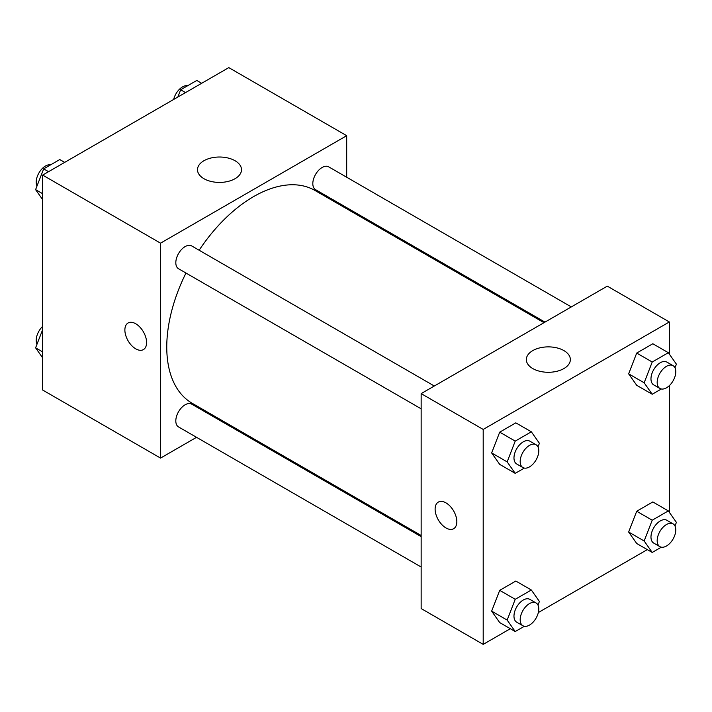 <?xml version="1.0" encoding="UTF-8"?>
<svg xmlns="http://www.w3.org/2000/svg" width="712" height="712" viewBox="0 0 712 712"><rect width="100%" height="100%" fill="white"/><g stroke="black" fill="none" stroke-linecap="round" stroke-linejoin="round"><path stroke-width="1.07" d="M196.53 437.319L160.547 458.092L42.658 390.034L42.658 175.09L228.801 67.622L346.691 135.689L346.691 177.235M346.691 207.628L346.691 208.776M203.935 160.734A22.01 12.709 180 0 1 227.92 157.984A22.01 12.709 180 0 1 241.502 169.723A22.01 12.709 180 0 1 219.492 182.423A22.01 12.709 180 0 1 197.491 169.723A22.01 12.709 180 0 1 203.935 160.734M160.547 458.092L160.547 243.157L42.658 175.09M160.547 243.157L346.691 135.689M128.053 322.999A15.353 8.864 -120 0 0 125.704 335.308A15.353 8.864 -120 0 0 135.734 348.835A15.353 8.864 60 0 1 125.704 335.308A15.353 8.864 60 0 1 128.053 322.999A15.353 8.864 60 0 1 143.415 331.863A15.353 8.864 60 0 1 143.415 349.592A15.353 8.864 60 0 1 135.734 348.835A15.353 8.864 -120 0 0 143.415 349.592M223.844 421.557L222.856 422.127M434.311 386.011L191.706 245.943A13.163 7.601 120 0 0 178.543 253.543A13.163 7.601 120 0 0 178.543 268.744L421.148 408.813M421.148 536.608L191.706 404.14A13.163 7.601 120 0 0 181.56 407.665A13.163 7.601 120 0 0 175.811 420.908A13.163 7.601 120 0 0 178.543 426.933L421.148 567.01M571.309 306.917L328.704 166.848A13.163 7.601 120 0 0 318.558 170.373A13.163 7.601 120 0 0 312.817 183.616A13.163 7.601 120 0 0 315.541 189.65L544.991 322.118M185.974 273.034A122.847 70.924 120 0 0 166.759 347.047A122.847 70.924 120 0 0 192.195 403.286L421.148 535.468M543.995 322.687L315.042 190.505A122.847 70.924 120 0 0 199.138 250.232M510.317 628.714L483.199 644.378L421.148 608.555L421.148 393.611L607.292 286.144L669.342 321.966L669.342 354.131M538.343 612.534L647.315 549.62M491.645 452.93L499.708 464.393L491.645 452.93L499.708 432.157L491.645 452.93L507.158 461.883L515.221 441.111L531.339 431.801L539.402 443.273L537.996 446.896M515.826 422.848L499.708 432.157L515.826 422.848L531.339 431.801M628.652 373.836L636.706 385.299L628.652 373.836L636.706 353.054L628.652 373.836L644.155 382.789L652.219 362.016L668.337 352.707L676.4 364.17L674.994 367.801M652.824 343.754L636.706 353.054L652.824 343.754L668.337 352.707M628.652 532.024L636.706 543.496L628.652 532.024L636.706 511.252L628.652 532.024L644.155 540.986L652.219 520.205L668.337 510.904L676.4 522.368L674.994 525.99M652.824 501.942L636.706 511.252L652.824 501.942L668.337 510.904M483.199 644.378L483.199 429.434L669.342 321.966M669.342 385.646L669.342 512.32M491.645 611.127L499.708 622.591L491.645 611.127L499.708 590.346L491.645 611.127L507.158 620.081L515.221 599.308L531.339 589.999L539.402 601.462L537.996 605.084M515.826 581.045L499.708 590.346L515.826 581.045L531.339 589.999M532.781 368.567A22.01 12.709 180 0 1 526.337 359.578A22.01 12.709 180 0 1 548.347 346.877A22.01 12.709 180 0 1 570.356 359.578A22.01 12.709 180 0 1 556.766 371.317A22.01 12.709 180 0 1 532.781 368.567M483.199 429.434L421.148 393.611M456.828 521.682A15.353 8.864 60 0 1 453.651 528.713A15.353 8.864 60 0 1 438.289 519.84A15.353 8.864 60 0 1 438.289 502.111A15.353 8.864 60 0 1 450.126 506.223A15.353 8.864 60 0 1 456.828 521.682M438.289 502.111A15.353 8.864 -120 0 0 438.298 519.84A15.353 8.864 -120 0 0 453.651 528.704M524.343 468.087L515.221 473.347L507.158 461.883M536.065 444.76L529.861 441.182A13.163 7.601 120 0 0 519.716 444.706A13.163 7.601 120 0 0 513.975 457.949A13.163 7.601 120 0 0 516.698 463.975L522.902 467.562A13.163 7.601 120 0 0 536.065 459.961A13.163 7.601 120 0 0 536.065 444.76A13.163 7.601 120 0 0 525.919 448.284A13.163 7.601 120 0 0 520.178 461.536A13.163 7.601 120 0 0 522.902 467.562M515.221 473.347L499.708 464.393M515.221 441.111L499.708 432.157M661.341 388.992L652.219 394.252L644.155 382.789M673.062 365.665L666.859 362.079A13.163 7.601 120 0 0 656.722 365.612A13.163 7.601 120 0 0 650.973 378.855A13.163 7.601 120 0 0 653.696 384.88L659.899 388.458A13.163 7.601 120 0 0 673.062 380.867A13.163 7.601 120 0 0 673.062 365.665A13.163 7.601 120 0 0 662.925 369.19A13.163 7.601 120 0 0 657.176 382.433A13.163 7.601 120 0 0 659.899 388.458M652.219 394.252L636.706 385.299M652.219 362.016L636.706 353.054M524.343 626.284L515.221 631.544L507.158 620.081M536.065 602.957L529.861 599.37A13.163 7.601 120 0 0 519.716 602.895A13.163 7.601 120 0 0 513.975 616.147A13.163 7.601 120 0 0 516.698 622.172L522.902 625.75A13.163 7.601 120 0 0 536.065 618.149A13.163 7.601 120 0 0 536.065 602.957A13.163 7.601 120 0 0 525.919 606.482A13.163 7.601 120 0 0 520.178 619.725A13.163 7.601 120 0 0 522.902 625.75M515.221 631.544L499.708 622.591M515.221 599.308L499.708 590.346M661.341 547.181L652.219 552.45L644.155 540.986M673.062 523.863L666.859 520.276A13.163 7.601 120 0 0 656.722 523.801A13.163 7.601 120 0 0 650.973 537.053A13.163 7.601 120 0 0 653.696 543.078L659.899 546.656A13.163 7.601 120 0 0 673.062 539.055A13.163 7.601 120 0 0 673.062 523.863A13.163 7.601 120 0 0 662.925 527.387A13.163 7.601 120 0 0 657.176 540.631A13.163 7.601 120 0 0 659.899 546.656M652.219 552.45L636.706 543.496M652.219 520.205L636.706 511.252M42.658 199.68L35.6 189.632L43.663 168.86L59.781 159.55L64.685 162.38M42.658 193.709L35.6 189.632M48.558 171.69L43.663 168.86M50.659 164.819A13.163 7.601 120 0 0 41.118 169.812A13.163 7.601 120 0 0 36.205 182.112A13.163 7.601 120 0 0 37.006 186.01M177.831 97.055L180.661 89.765L196.779 80.456L201.683 83.286M185.565 92.596L180.661 89.765M187.656 85.716A13.163 7.601 120 0 0 173.657 99.466M42.658 357.869L35.6 347.83L42.658 329.629M42.658 351.906L35.6 347.83M42.658 326.354A13.163 7.601 120 0 0 36.205 340.309A13.163 7.601 120 0 0 37.006 344.199"/></g></svg>
